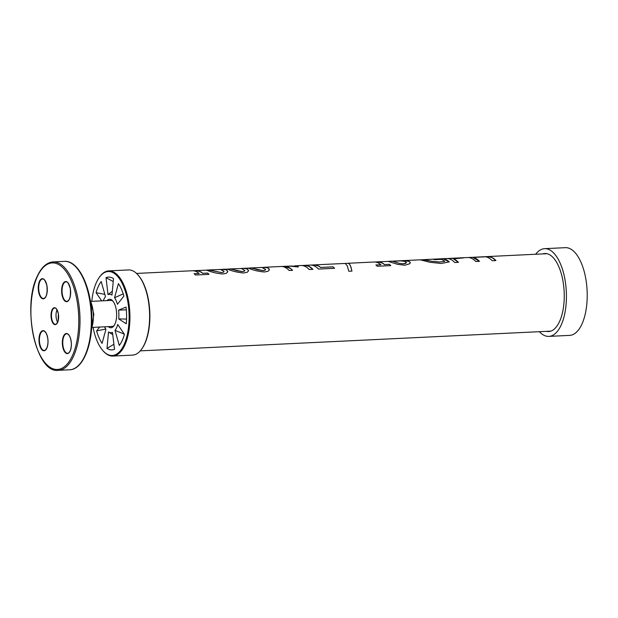 <?xml version="1.0" encoding="UTF-8"?>
<svg xmlns="http://www.w3.org/2000/svg" width="618" height="618" viewBox="0 0 618 618"><rect width="100%" height="100%" fill="white"/><g stroke="black" fill="none" stroke-linecap="round" stroke-linejoin="round"><path stroke-width="0.93" d="M542.666 253.913A39.073 17.459 87.2 0 1 545.192 253.496A39.073 17.459 87.2 0 1 564.157 291.688A39.073 17.459 87.2 0 1 548.946 331.534A39.073 17.459 87.2 0 1 546.389 331.356M535.659 254.253A43.909 19.614 87.2 0 1 544.612 248.668A43.909 19.614 87.2 0 1 566.312 291.588A43.909 19.614 87.2 0 1 548.83 336.393A43.909 19.614 87.2 0 1 539.375 331.688M544.612 248.668L565.4 247.671A43.909 19.614 87.2 0 1 587.1 290.591A43.909 19.614 87.2 0 1 569.611 335.389L548.83 336.393M468.297 257.521L487.726 256.586L491.936 257.521L495.891 260.549M471.186 257.382L483.94 256.74L471.186 257.382M487.03 256.617A38.764 17.319 87.2 0 1 487.726 256.555A38.764 17.319 87.2 0 1 495.93 260.557L492.245 260.734A38.764 17.319 -92.8 0 0 485.578 256.81L472.824 257.428L479.483 261.375M470.592 257.412A38.764 17.319 87.2 0 1 471.186 257.351M472.824 257.428A38.764 17.319 87.2 0 1 479.491 261.344L475.806 261.522A38.764 17.319 -92.8 0 0 467.602 257.521L450.267 258.355A38.764 17.319 87.2 0 1 451.851 258.44L458.965 258.046M399.213 263.384L403.43 263.847L406.451 262.696L405.315 261.499L401.005 260.866L392.801 261.321L399.213 263.384L403.43 263.816L405.64 263.43L406.459 262.665M392.801 261.321L399.213 263.353M388.042 261.375L402.457 260.688L409.008 261.314L410.282 262.874M391.457 261.221L402.449 260.657L409.008 261.283L410.244 262.403L409.811 263.701L404.844 265.238L397.552 264.334L388.282 261.399L377.637 261.847A38.764 17.319 87.2 0 1 384.496 264.558L389.417 264.326A38.764 17.319 87.2 0 1 390.761 265.609L377.243 266.258A38.764 17.319 -92.8 0 0 375.899 264.975L380.927 264.728A38.764 17.319 -92.8 0 0 374.068 262.017L348.081 263.268L349.185 263.747L350.344 265.462L351.959 271.086L348.815 271.24L347.293 265.833L345.192 263.438L313.99 264.906A38.764 17.319 87.2 0 1 320.634 267.432L333.009 266.837A38.764 17.319 87.2 0 1 334.57 268.305L318.509 269.077A38.764 17.319 -92.8 0 0 310.313 265.083L304.697 265.354A38.764 17.319 87.2 0 1 312.901 269.348L309.216 269.525A38.764 17.319 -92.8 0 0 301.012 265.524L297.721 265.717M390.661 261.252L391.457 261.19M374.763 262.017L377.637 261.877L381.8 262.789L384.496 264.589L389.41 264.349L390.754 265.632M375.891 264.998L380.927 264.728M376.949 261.908A38.764 17.319 87.2 0 1 377.637 261.847M345.176 263.438L348.251 263.299L349.448 264.056L350.877 266.806L351.951 271.093M311.001 265.076L313.998 264.937L318.2 265.864L320.634 267.463L333.009 266.868L334.562 268.336M313.303 264.967A38.764 17.319 87.2 0 1 313.99 264.906M301.708 265.524L304.697 265.385L308.907 266.319L312.863 269.34M288.869 266.142L295.064 266.119M281.63 266.489L284.373 266.358L290.468 268.459L292.538 270.321M297.474 266.567C297.691 265.3 297.961 265.439 298.285 266.991L290.089 266.165L284.373 266.327A38.764 17.319 87.2 0 1 292.577 270.321L289.139 270.491A38.764 17.319 -92.8 0 0 280.935 266.489L264.612 267.277L267.88 267.841L269.409 269.742L268.119 271.248L264.326 271.99C258.424 271.456 253.11 270.19 248.382 268.181L243.816 268.274L247.362 269.015L248.606 270.862M304.002 265.416A38.764 17.319 87.2 0 1 304.697 265.354M289.618 266.103L290.931 266.01M283.677 266.389A38.764 17.319 87.2 0 1 284.373 266.327M297.467 266.543C297.691 265.269 297.961 265.408 298.285 266.961M226.899 269.116L231.364 269.031L236.47 270.653L242.071 271.58C244.087 271.449 244.975 271.016 244.743 270.282M244.767 270.537L241.522 268.513L230.02 268.938L242.078 271.549C244.087 271.418 244.975 270.985 244.751 270.251M229.409 269L230.02 268.938M243.005 268.343L246.644 268.652L248.606 270.553L247.324 272.244L243.531 272.986C237.629 272.461 232.314 271.186 227.586 269.185L223.021 269.27L226.288 269.842L227.818 271.742L226.296 273.349L222.735 273.99C216.833 273.457 211.518 272.19 206.798 270.182L195.844 270.584A38.764 17.319 87.2 0 1 202.704 273.295L207.617 273.086L208.961 274.369L195.45 274.995A38.764 17.319 -92.8 0 0 194.106 273.704L199.135 273.465A38.764 17.319 -92.8 0 0 192.275 270.754L136.547 273.426M192.97 270.746L195.844 270.614L200.008 271.518L202.704 273.326L207.625 273.056A38.764 17.319 87.2 0 1 208.969 274.338M194.098 273.735L199.135 273.465M195.157 270.645A38.764 17.319 87.2 0 1 195.844 270.584M221.275 272.577C223.291 272.445 224.179 272.013 223.948 271.279L220.363 269.471L209.224 269.935L221.283 272.546C223.291 272.422 224.179 271.99 223.955 271.248L223.979 271.526M208.614 269.996L221.283 272.546M220.016 269.448L225.686 269.626L227.269 270.553L227.81 271.858M222.21 269.348L223.021 269.27M247.694 268.119L252.159 268.034L257.266 269.657L262.866 270.584C264.883 270.452 265.771 270.02 265.539 269.278M265.57 269.51L261.955 267.47L250.815 267.942L262.874 270.553C264.883 270.421 265.771 269.989 265.547 269.255M250.205 267.996L250.815 267.942M261.607 267.455L267.277 267.625L268.861 268.552L269.402 269.865M263.801 267.347L264.612 267.277M433.241 259.321L443.307 258.842L449.286 261.916M420.302 259.83L424.736 259.73L431.457 261.244L439.552 262.024L444.829 261.352A38.764 17.319 -92.8 0 0 441.291 259.351L434.863 259.66A38.764 17.319 -92.8 0 0 433.241 259.29L443.307 258.811A38.764 17.319 87.2 0 1 449.286 261.893L441.206 263.469L429.919 262.271L420.271 259.823L401.291 260.711M431.457 261.244L439.56 261.993L444.829 261.352M423.199 259.684L431.457 261.213M447.277 258.533L450.267 258.386A38.733 17.304 87.2 0 1 451.851 258.471L458.965 258.077M449.572 258.417A38.764 17.319 87.2 0 1 450.267 258.355M463.392 257.915L453.427 258.849L458.463 262.38M453.427 258.849A38.764 17.319 87.2 0 1 458.471 262.356L454.786 262.534A38.764 17.319 -92.8 0 0 446.582 258.533L423.6 259.637M113.233 301.507A13.148 5.871 -92.8 0 0 110.653 300.317A13.148 5.871 -92.8 0 0 109.819 300.479M111.07 326.497A13.148 5.871 -92.8 0 0 111.912 326.582A13.148 5.871 -92.8 0 0 114.369 325.153M118.586 310.12A19.228 8.59 -92.8 0 1 118.71 318.919L126.273 323.77A36.439 16.277 87.2 0 0 126.041 307.1L118.586 310.12L126.319 309.842M114.562 297.737A19.228 8.59 87.2 0 1 117.443 304.303L123.886 296.068A36.439 16.277 -92.8 0 0 118.417 283.631L114.562 297.737L123.214 293.867M113.233 281.522L106.01 277.667L108.011 294.593L112.322 291.31M108.011 294.593A19.228 8.59 87.2 0 1 111.966 295.072L113.503 278.579A36.439 16.277 -92.8 0 0 106.01 277.667M104.836 294.338L96.084 292.685L101.653 300.873M103.314 300.796A19.228 8.59 87.2 0 1 105.485 296.64L101.221 281.545A36.439 16.277 -92.8 0 0 96.084 292.685M107.03 300.618A14.268 6.373 87.2 0 1 112.839 301.005A14.268 6.373 87.2 0 1 116.647 314.276A14.268 6.373 87.2 0 1 114.021 325.694A14.268 6.373 87.2 0 1 108.281 326.636M93.048 327.37A42.016 18.772 -92.8 0 0 102.634 350.313A42.016 18.772 -92.8 0 0 129.1 315.79A42.016 18.772 -92.8 0 0 118.532 277.505A42.016 18.772 -92.8 0 0 99.143 277.582A42.016 18.772 -92.8 0 0 91.796 301.345M119.282 345.462L115.018 330.367A19.228 8.59 -92.8 0 0 117.729 324.481L124.419 334.315A36.439 16.277 87.2 0 1 119.282 345.462M106.999 348.428L108.536 331.928A19.228 8.59 -92.8 0 0 112.491 332.407L114.492 349.34A36.439 16.277 87.2 0 1 106.999 348.428L113.897 344.272M104.566 326.814A19.228 8.59 -92.8 0 0 105.941 329.263L102.086 343.369A36.439 16.277 87.2 0 1 96.617 330.931L99.652 327.046M118.71 318.919L126.566 319.081M115.018 330.367L124.28 334.114M108.536 331.928L112.754 334.655M105.778 329.015L96.617 330.931M102.634 350.313L103.075 350.831A42.642 19.05 -92.8 0 0 112.855 356.061A42.642 19.05 -92.8 0 0 129.934 315.798A42.642 19.05 -92.8 0 0 108.76 270.885A42.642 19.05 -92.8 0 0 99.529 277.026L99.143 277.582M112.855 356.061L132.53 355.118A42.642 19.05 -92.8 0 0 141.754 348.977A42.642 19.05 -92.8 0 0 149.61 314.856A42.642 19.05 -92.8 0 0 138.208 275.172A42.642 19.05 -92.8 0 0 128.436 269.935L108.76 270.885M141.754 348.977L142.148 348.413A42.016 18.772 -92.8 0 0 149.88 314.794A42.016 18.772 -92.8 0 0 138.648 275.69L138.208 275.172M57.01 309.865A8.158 3.646 87.2 0 1 57.026 309.834A8.158 3.646 87.2 0 0 57.621 322.256M90.282 300.626A20.471 9.146 87.2 0 1 91.603 328.228M37.381 276.478A53.341 23.824 87.2 0 1 77.744 305.199A53.341 23.824 87.2 0 1 49.347 366.806A53.341 23.824 87.2 0 1 37.381 276.478M58.262 370.329A54.268 24.241 -92.8 0 0 79.869 314.964A54.268 24.241 -92.8 0 0 53.055 261.916C46.729 262.457 41.499 267.169 37.366 276.053C21.846 306.327 35.798 373.635 58.262 370.329L69.625 369.78A54.268 24.241 87.2 0 0 91.232 314.415A54.268 24.241 87.2 0 0 64.411 261.368C78.223 260.193 90.746 285.941 91.773 314.879C93.264 343.446 83.314 369.618 69.625 369.78M62.851 284.11A10.081 4.504 -92.8 0 0 65.106 301.175A10.081 4.504 -92.8 0 0 70.475 289.533A10.081 4.504 -92.8 0 0 62.851 284.11M69.965 336.841A10.081 4.504 -92.8 0 0 62.464 340.425A10.081 4.504 -92.8 0 0 68.173 353.411A10.081 4.504 -92.8 0 0 69.965 336.841M46.806 348.22A10.081 4.504 -92.8 0 0 44.542 331.148A10.081 4.504 -92.8 0 0 39.181 342.789A10.081 4.504 -92.8 0 0 46.806 348.22M52.059 309.865A8.467 3.785 -92.8 0 0 53.959 324.203A8.467 3.785 -92.8 0 0 58.463 314.423A8.467 3.785 -92.8 0 0 52.059 309.865M39.683 295.489A10.081 4.504 -92.8 0 0 47.184 291.897A10.081 4.504 -92.8 0 0 41.476 278.911A10.081 4.504 -92.8 0 0 39.683 295.489M68.907 300.078A9.772 4.365 87.2 0 1 66.891 301.352A9.772 4.365 87.2 0 1 62.495 295.18A9.772 4.365 87.2 0 1 63.229 284.326A9.772 4.365 87.2 0 1 65.948 281.839A9.772 4.365 87.2 0 1 68.08 282.913M45.547 297.235A9.772 4.365 87.2 0 1 43.53 298.509A9.772 4.365 87.2 0 1 40.054 295.265A9.772 4.365 87.2 0 1 38.903 284.867A9.772 4.365 87.2 0 1 42.588 278.996A9.772 4.365 87.2 0 1 44.72 280.07M69.633 352.028A9.772 4.365 87.2 0 1 67.617 353.303A9.772 4.365 87.2 0 1 62.789 343.755A9.772 4.365 87.2 0 1 66.674 333.79A9.772 4.365 87.2 0 1 68.807 334.863M57.165 323.253A8.158 3.646 87.2 0 1 55.496 324.296A8.158 3.646 87.2 0 1 51.827 319.143A8.158 3.646 87.2 0 1 52.437 310.081A8.158 3.646 87.2 0 1 54.708 308.003A8.158 3.646 87.2 0 1 56.47 308.876M46.273 349.193A9.772 4.365 87.2 0 1 44.257 350.46A9.772 4.365 87.2 0 1 39.428 340.912A9.772 4.365 87.2 0 1 43.314 330.947A9.772 4.365 87.2 0 1 45.446 332.02M297.791 265.709L294.863 265.856M243.816 268.305L240.811 268.451M209.224 269.966L206.103 270.12M547.054 253.704L487.726 256.555M392.476 261.136L391.117 261.198M550.777 331.14L140.271 350.869M112.677 326.42L92.329 327.401M91.078 301.383L111.425 300.402M90.058 299.344L93.851 314.292L91.503 329.533M53.055 261.916L64.411 261.368M65.948 281.839C67.053 280.912 68.49 283.106 70.259 288.421C70.923 296.223 69.803 300.533 66.891 301.352M42.588 278.996C43.693 278.069 45.129 280.263 46.898 285.578C47.563 293.38 46.443 297.691 43.53 298.509M67.617 353.303C68.235 353.674 69.139 352.747 70.328 350.522C71.804 346.095 71.68 341.576 69.958 336.949C68.93 334.778 67.833 333.728 66.674 333.79M54.708 308.003C55.898 307.532 57.119 309.525 58.37 313.99L58.107 320.866C56.732 323.855 55.867 324.998 55.496 324.296M44.257 350.46C44.465 350.97 45.315 350.174 46.798 348.073C48.536 343.237 48.358 338.37 46.288 333.457C44.89 331.356 43.901 330.522 43.314 330.947"/></g></svg>
